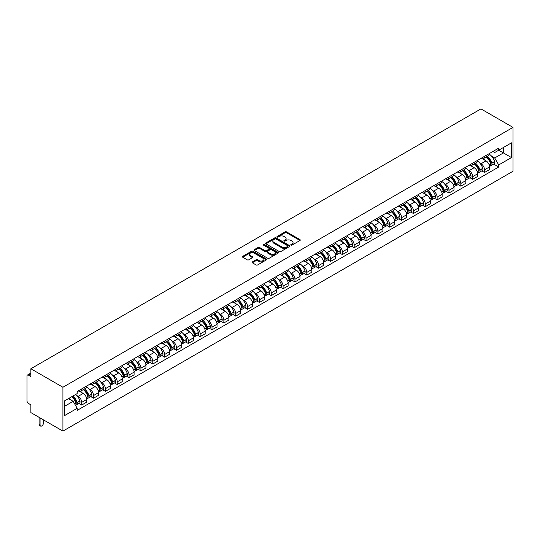 <?xml version="1.0" encoding="UTF-8"?>
<svg xmlns="http://www.w3.org/2000/svg" width="540" height="540" viewBox="0 0 540 540"><rect width="100%" height="100%" fill="white"/><g stroke="black" fill="none" stroke-linecap="round" stroke-linejoin="round"><path stroke-width="0.81" d="M291.019 245.066A0.736 0.425 0 0 0 292.066 245.066L299.984 240.489A1.053 0.608 0 0 0 300.294 240.057A1.053 0.608 0 0 0 299.984 239.632L286.565 231.883A1.053 0.608 0 0 0 285.073 231.883L277.155 236.453A0.736 0.425 0 0 0 278.201 237.06L279.227 236.466A3.375 1.951 0 0 1 283.993 236.466L285.113 237.107A3.375 1.951 0 0 1 286.099 238.491A3.375 1.951 0 0 1 285.113 239.868L284.087 240.455A0.736 0.425 0 0 0 285.134 241.063L286.16 240.469A3.375 1.951 0 0 1 290.925 240.469L292.046 241.11A3.375 1.951 0 0 1 293.038 242.494A3.375 1.951 0 0 1 292.046 243.871L291.019 244.458A0.736 0.425 0 0 0 291.019 245.066L291.019 244.458M252.349 261.92A1.053 0.608 0 0 0 252.038 262.352A1.053 0.608 0 0 0 252.349 262.784L256.115 264.958A1.053 0.608 0 0 0 257.607 264.958L266.402 259.882A1.053 0.608 0 0 0 266.713 259.45A1.053 0.608 0 0 0 266.402 259.018L252.983 251.269A1.053 0.608 0 0 0 251.492 251.269L242.696 256.351A1.053 0.608 0 0 0 242.386 256.784A1.053 0.608 0 0 0 242.696 257.209L247.239 259.834A1.053 0.608 0 0 0 248.731 259.834L252.497 257.661A1.053 0.608 0 0 0 252.808 257.229A1.053 0.608 0 0 0 252.497 256.804L250.243 255.501A2.821 1.627 0 0 1 249.419 254.347A2.821 1.627 0 0 1 251.161 252.841A2.821 1.627 0 0 1 254.232 253.199L263.068 258.296A2.821 1.627 0 0 1 263.891 259.45A2.821 1.627 0 0 1 262.15 260.955A2.821 1.627 0 0 1 259.079 260.597L257.607 259.747A1.053 0.608 0 0 0 256.115 259.747L252.349 261.92L252.349 262.784L256.115 260.624L256.115 259.747M62.924 387.254L30.875 368.746L480.951 108.898L513 127.4L62.924 387.254L62.924 431.102L513 171.254L513 127.4M279.301 251.573A1.053 0.608 0 0 0 280.787 251.573L289.589 246.497A1.053 0.608 0 0 0 289.892 246.065A1.053 0.608 0 0 0 289.589 245.632L276.17 237.884A1.053 0.608 0 0 0 274.678 237.884L265.882 242.966A1.053 0.608 0 0 0 265.572 243.392A1.053 0.608 0 0 0 265.882 243.824L279.301 251.573M263.601 245.221A0.736 0.425 0 0 1 264.35 245.329L264.35 244.451L277.992 252.329A1.053 0.608 0 0 1 278.303 252.754A1.053 0.608 0 0 1 277.992 253.186L269.197 258.262A1.053 0.608 0 0 1 267.705 258.262L254.286 250.519L254.286 249.656A1.053 0.608 0 0 0 253.976 250.088A1.053 0.608 0 0 0 254.286 250.519M254.286 249.656L258.053 247.482A1.053 0.608 0 0 1 259.544 247.482L264.985 250.628A1.053 0.608 0 0 0 266.476 250.628L268.974 249.183A1.053 0.608 0 0 0 269.285 248.751A1.053 0.608 0 0 0 268.974 248.326L263.311 245.052A0.736 0.425 0 0 1 264.35 244.451M30.875 368.746L30.875 376.508L28.519 375.151A2.147 1.242 -120 0 0 27.445 375.044A2.147 1.242 -120 0 0 27 376.029L27 400.849A2.147 1.242 -120 0 0 28.519 403.475L30.875 404.838L30.875 412.601L62.924 431.102M484.522 156.344A4.941 2.855 60 0 1 483.496 158.564L488.511 155.669A4.941 2.855 -120 0 0 489.53 153.448M479.763 163.026L481.025 163.755A4.941 2.855 60 0 1 484.522 169.803L489.53 166.914A4.941 2.855 -120 0 0 486.041 160.859L482.45 158.787M489.53 166.914L489.53 169.587L484.522 172.483L481.802 170.91M483.496 158.564A4.941 2.855 60 0 1 481.066 158.342M484.522 169.803L484.522 172.483M472.669 163.181A4.941 2.855 60 0 1 471.65 165.402L476.658 162.506A4.941 2.855 -120 0 0 477.684 160.292M469.955 177.748L472.669 179.321L477.684 176.425L477.684 173.752A4.941 2.855 -120 0 0 474.188 167.704L470.603 165.632M471.65 165.402A4.941 2.855 60 0 1 469.213 165.179M467.91 169.864L469.179 170.593A4.941 2.855 60 0 1 472.669 176.648L472.669 179.321M460.823 170.026A4.941 2.855 60 0 1 459.796 172.24L464.812 169.351A4.941 2.855 -120 0 0 465.838 167.13M458.102 184.592L460.823 186.158L465.838 183.269L465.838 180.59A4.941 2.855 -120 0 0 462.341 174.542L458.757 172.469M459.796 172.24A4.941 2.855 60 0 1 457.367 172.017M456.064 176.708L457.326 177.437A4.941 2.855 60 0 1 460.823 183.485L460.823 186.158M448.976 176.863A4.941 2.855 60 0 1 447.95 179.084L452.966 176.189A4.941 2.855 -120 0 0 453.985 173.968M446.256 191.43L448.976 193.003L453.985 190.107L453.985 187.434A4.941 2.855 -120 0 0 450.495 181.379L446.904 179.307M447.95 179.084A4.941 2.855 60 0 1 445.52 178.862M444.218 183.546L445.48 184.275A4.941 2.855 60 0 1 448.976 190.33L448.976 193.003M437.123 183.708A4.941 2.855 60 0 1 436.104 185.922L441.119 183.026A4.941 2.855 -120 0 0 442.139 180.812M434.41 198.275L437.123 199.841L442.139 196.945L442.139 194.272A4.941 2.855 -120 0 0 438.649 188.224L435.058 186.151M436.104 185.922A4.941 2.855 60 0 1 433.674 185.699M432.371 190.384L433.634 191.113A4.941 2.855 60 0 1 437.123 197.168L437.123 199.841M425.277 190.546A4.941 2.855 60 0 1 424.258 192.767L429.266 189.871A4.941 2.855 -120 0 0 430.292 187.65M422.564 205.112L425.277 206.685L430.292 203.789L430.292 201.116A4.941 2.855 -120 0 0 426.796 195.062L423.212 192.989M424.258 192.767A4.941 2.855 60 0 1 421.821 192.544M420.518 197.228L421.787 197.957A4.941 2.855 60 0 1 425.277 204.005L425.277 206.685M413.431 197.384A4.941 2.855 60 0 1 412.405 199.604L417.42 196.709A4.941 2.855 -120 0 0 418.446 194.495M410.711 211.95L413.431 213.523L418.446 210.627L418.446 207.954A4.941 2.855 -120 0 0 414.95 201.899L411.358 199.834M412.405 199.604A4.941 2.855 60 0 1 409.975 199.382M408.672 204.066L409.934 204.795A4.941 2.855 60 0 1 413.431 210.85L413.431 213.523M401.585 204.228A4.941 2.855 60 0 1 400.558 206.442L405.574 203.553A4.941 2.855 -120 0 0 406.593 201.332M398.864 218.794L401.585 220.361L406.593 217.472L406.593 214.792A4.941 2.855 -120 0 0 403.103 208.744L399.512 206.672M400.558 206.442A4.941 2.855 60 0 1 398.129 206.219M396.826 210.911L398.088 211.64A4.941 2.855 60 0 1 401.585 217.688L401.585 220.361M389.732 211.066A4.941 2.855 60 0 1 388.712 213.287L393.721 210.391A4.941 2.855 -120 0 0 394.747 208.17M387.018 225.632L389.732 227.205L394.747 224.309L394.747 221.636A4.941 2.855 -120 0 0 391.25 215.582L387.666 213.509M388.712 213.287A4.941 2.855 60 0 1 386.276 213.064M384.98 217.748L386.242 218.477A4.941 2.855 60 0 1 389.732 224.532L389.732 227.205M377.885 217.91A4.941 2.855 60 0 1 376.866 220.124L381.875 217.228A4.941 2.855 -120 0 0 382.901 215.015M375.165 232.477L377.885 234.043L382.901 231.147L382.901 228.474A4.941 2.855 -120 0 0 379.404 222.426L375.82 220.354M376.866 220.124A4.941 2.855 60 0 1 374.429 219.901M373.127 224.586L374.396 225.315A4.941 2.855 60 0 1 377.885 231.37L377.885 234.043M366.039 224.748A4.941 2.855 60 0 1 365.013 226.969L370.028 224.073A4.941 2.855 -120 0 0 371.048 221.852M363.319 239.315L366.039 240.887L371.048 237.992L371.048 235.319A4.941 2.855 -120 0 0 367.558 229.264L363.967 227.191M365.013 226.969A4.941 2.855 60 0 1 362.583 226.746M361.28 231.431L362.543 232.16A4.941 2.855 60 0 1 366.039 238.208L366.039 240.887M354.193 231.586A4.941 2.855 60 0 1 353.167 233.806L358.182 230.911A4.941 2.855 -120 0 0 359.201 228.697M351.473 246.152L354.193 247.725L359.201 244.829L359.201 242.156A4.941 2.855 -120 0 0 355.712 236.101L352.12 234.036M353.167 233.806A4.941 2.855 60 0 1 350.737 233.584M349.434 238.268L350.696 238.997A4.941 2.855 60 0 1 354.193 245.052L354.193 247.725M342.34 238.43A4.941 2.855 60 0 1 341.321 240.644L346.329 237.755A4.941 2.855 -120 0 0 347.355 235.535M339.626 252.997L342.34 254.563L347.355 251.674L347.355 248.994A4.941 2.855 -120 0 0 343.859 242.946L340.274 240.874M341.321 240.644A4.941 2.855 60 0 1 338.884 240.422M337.581 245.113L338.85 245.842A4.941 2.855 60 0 1 342.34 251.89L342.34 254.563M330.494 245.268A4.941 2.855 60 0 1 329.468 247.489L334.483 244.593A4.941 2.855 -120 0 0 335.509 242.372M327.773 259.834L330.494 261.407L335.509 258.512L335.509 255.839A4.941 2.855 -120 0 0 332.012 249.784L328.428 247.712M329.468 247.489A4.941 2.855 60 0 1 327.038 247.266M325.735 251.951L326.997 252.679A4.941 2.855 60 0 1 330.494 258.734L330.494 261.407M318.647 252.113A4.941 2.855 60 0 1 317.621 254.327L322.637 251.431A4.941 2.855 -120 0 0 323.656 249.217M315.927 266.679L318.647 268.245L323.656 265.349L323.656 262.676A4.941 2.855 -120 0 0 320.166 256.628L316.575 254.556M317.621 254.327A4.941 2.855 60 0 1 315.191 254.104M313.889 258.788L315.151 259.517A4.941 2.855 60 0 1 318.647 265.572L318.647 268.245M306.794 258.95A4.941 2.855 60 0 1 305.775 261.171L310.784 258.275A4.941 2.855 -120 0 0 311.81 256.055M304.081 273.517L306.794 275.09L311.81 272.194L311.81 269.521A4.941 2.855 -120 0 0 308.32 263.466L304.729 261.394M305.775 261.171A4.941 2.855 60 0 1 303.345 260.948M302.042 265.633L303.305 266.362A4.941 2.855 60 0 1 306.794 272.41L306.794 275.09M294.948 265.788A4.941 2.855 60 0 1 293.929 268.009L298.937 265.113A4.941 2.855 -120 0 0 299.963 262.899M292.228 280.354L294.948 281.927L299.963 279.031L299.963 276.359A4.941 2.855 -120 0 0 296.467 270.304L292.882 268.238M293.929 268.009A4.941 2.855 60 0 1 291.492 267.786M290.189 272.471L291.458 273.2A4.941 2.855 60 0 1 294.948 279.254L294.948 281.927M283.102 272.632A4.941 2.855 60 0 1 282.076 274.847L287.091 271.957A4.941 2.855 -120 0 0 288.117 269.737M280.382 287.199L283.102 288.765L288.117 285.876L288.117 283.196A4.941 2.855 -120 0 0 284.621 277.148L281.029 275.076M282.076 274.847A4.941 2.855 60 0 1 279.646 274.624M278.343 279.315L279.605 280.044A4.941 2.855 60 0 1 283.102 286.092L283.102 288.765M271.256 279.47A4.941 2.855 60 0 1 270.229 281.691L275.245 278.795A4.941 2.855 -120 0 0 276.264 276.575M268.535 294.037L271.256 295.61L276.264 292.714L276.264 290.041A4.941 2.855 -120 0 0 272.774 283.986L269.183 281.914M270.229 281.691A4.941 2.855 60 0 1 267.8 281.468M266.497 286.153L267.759 286.882A4.941 2.855 60 0 1 271.256 292.93L271.256 295.61M259.403 286.315A4.941 2.855 60 0 1 258.383 288.529L263.392 285.633A4.941 2.855 -120 0 0 264.418 283.419M256.689 300.881L259.403 302.447L264.418 299.551L264.418 296.879A4.941 2.855 -120 0 0 260.921 290.831L257.337 288.758M258.383 288.529A4.941 2.855 60 0 1 255.947 288.306M254.651 292.99L255.913 293.719A4.941 2.855 60 0 1 259.403 299.774L259.403 302.447M247.556 293.153A4.941 2.855 60 0 1 246.537 295.373L251.546 292.478A4.941 2.855 -120 0 0 252.572 290.257M244.836 307.719L247.556 309.292L252.572 306.396L252.572 303.723A4.941 2.855 -120 0 0 249.075 297.668L245.491 295.596M246.537 295.373A4.941 2.855 60 0 1 244.1 295.151M242.798 299.835L244.067 300.564A4.941 2.855 60 0 1 247.556 306.612L247.556 309.292M235.71 299.99A4.941 2.855 60 0 1 234.684 302.211L239.699 299.315A4.941 2.855 -120 0 0 240.719 297.101M232.99 314.557L235.71 316.13L240.719 313.234L240.719 310.561A4.941 2.855 -120 0 0 237.229 304.506L233.638 302.441M234.684 302.211A4.941 2.855 60 0 1 232.254 301.988M230.951 306.673L232.214 307.402A4.941 2.855 60 0 1 235.71 313.457L235.71 316.13M223.864 306.835A4.941 2.855 60 0 1 222.838 309.049L227.853 306.16A4.941 2.855 -120 0 0 228.872 303.939M221.144 321.401L223.864 322.967L228.872 320.078L228.872 317.399A4.941 2.855 -120 0 0 225.382 311.351L221.792 309.278M222.838 309.049A4.941 2.855 60 0 1 220.408 308.826M219.105 313.517L220.367 314.246A4.941 2.855 60 0 1 223.864 320.294L223.864 322.967M212.011 313.673A4.941 2.855 60 0 1 210.992 315.893L216 312.998A4.941 2.855 -120 0 0 217.026 310.777M209.297 328.239L212.011 329.812L217.026 326.916L217.026 324.243A4.941 2.855 -120 0 0 213.529 318.188L209.945 316.116M210.992 315.893A4.941 2.855 60 0 1 208.555 315.671M207.252 320.355L208.521 321.084A4.941 2.855 60 0 1 212.011 327.132L212.011 329.812M200.165 320.517A4.941 2.855 60 0 1 199.138 322.731L204.154 319.835A4.941 2.855 -120 0 0 205.18 317.621M197.444 335.084L200.165 336.65L205.18 333.754L205.18 331.081A4.941 2.855 -120 0 0 201.683 325.033L198.099 322.961M199.138 322.731A4.941 2.855 60 0 1 196.709 322.508M195.406 327.193L196.668 327.922A4.941 2.855 60 0 1 200.165 333.976L200.165 336.65M188.318 327.355A4.941 2.855 60 0 1 187.292 329.576L192.308 326.68A4.941 2.855 -120 0 0 193.327 324.459M185.598 341.921L188.318 343.494L193.327 340.598L193.327 337.925A4.941 2.855 -120 0 0 189.837 331.871L186.246 329.798M187.292 329.576A4.941 2.855 60 0 1 184.862 329.346M183.56 334.037L184.822 334.766A4.941 2.855 60 0 1 188.318 340.814L188.318 343.494M176.465 334.193A4.941 2.855 60 0 1 175.446 336.413L180.454 333.518A4.941 2.855 -120 0 0 181.481 331.304M173.752 348.759L176.465 350.332L181.481 347.436L181.481 344.763A4.941 2.855 -120 0 0 177.984 338.708L174.4 336.643M175.446 336.413A4.941 2.855 60 0 1 173.016 336.191M171.713 340.875L172.976 341.604A4.941 2.855 60 0 1 176.465 347.659L176.465 350.332M164.619 341.037A4.941 2.855 60 0 1 163.6 343.251L168.608 340.362A4.941 2.855 -120 0 0 169.634 338.141M161.899 355.604L164.619 357.17L169.634 354.281L169.634 351.601A4.941 2.855 -120 0 0 166.138 345.553L162.554 343.481M163.6 343.251A4.941 2.855 60 0 1 161.163 343.028M159.86 347.72L161.129 348.449A4.941 2.855 60 0 1 164.619 354.496L164.619 357.17M152.773 347.875A4.941 2.855 60 0 1 151.747 350.096L156.762 347.2A4.941 2.855 -120 0 0 157.781 344.979M150.053 362.441L152.773 364.014L157.788 361.118L157.788 358.445A4.941 2.855 -120 0 0 154.292 352.39L150.701 350.318M151.747 350.096A4.941 2.855 60 0 1 149.317 349.873M148.014 354.557L149.276 355.286A4.941 2.855 60 0 1 152.773 361.334L152.773 364.014M140.927 354.719A4.941 2.855 60 0 1 139.9 356.933L144.916 354.038A4.941 2.855 -120 0 0 145.935 351.824M138.206 369.286L140.927 370.852L145.935 367.956L145.935 365.283A4.941 2.855 -120 0 0 142.445 359.235L138.854 357.163M139.9 356.933A4.941 2.855 60 0 1 137.471 356.711M136.168 361.395L137.43 362.124A4.941 2.855 60 0 1 140.927 368.179L140.927 370.852M129.073 361.557A4.941 2.855 60 0 1 128.054 363.778L133.063 360.882A4.941 2.855 -120 0 0 134.089 358.661M126.36 376.124L129.073 377.696L134.089 374.8L134.089 372.127A4.941 2.855 -120 0 0 130.592 366.073L127.008 364.001M128.054 363.778A4.941 2.855 60 0 1 125.618 363.548M124.322 368.24L125.584 368.969A4.941 2.855 60 0 1 129.073 375.017L129.073 377.696M117.227 368.395A4.941 2.855 60 0 1 116.201 370.615L121.217 367.72A4.941 2.855 -120 0 0 122.243 365.506M114.507 382.961L117.227 384.534L122.243 381.638L122.243 378.965A4.941 2.855 -120 0 0 118.746 372.911L115.162 370.845M116.201 370.615A4.941 2.855 60 0 1 113.771 370.393M112.469 375.077L113.738 375.806A4.941 2.855 60 0 1 117.227 381.861L117.227 384.534M105.381 375.239A4.941 2.855 60 0 1 104.355 377.453L109.37 374.564A4.941 2.855 -120 0 0 110.389 372.344M102.661 389.806L105.381 391.372L110.389 388.483L110.389 385.803A4.941 2.855 -120 0 0 106.9 379.755L103.309 377.683M104.355 377.453A4.941 2.855 60 0 1 101.925 377.231M100.622 381.915L101.885 382.651A4.941 2.855 60 0 1 105.381 388.699L105.381 391.372M93.535 382.077A4.941 2.855 60 0 1 92.509 384.298L97.524 381.402A4.941 2.855 -120 0 0 98.543 379.181M90.814 396.644L93.535 398.216L98.543 395.32L98.543 392.648A4.941 2.855 -120 0 0 95.053 386.593L91.463 384.521M92.509 384.298A4.941 2.855 60 0 1 90.079 384.075M88.776 388.76L90.038 389.488A4.941 2.855 60 0 1 93.535 395.537L93.535 398.216M81.682 388.921A4.941 2.855 60 0 1 80.663 391.136L85.671 388.24A4.941 2.855 -120 0 0 86.697 386.026M78.968 403.488L81.682 405.054L86.697 402.158L86.697 399.485A4.941 2.855 -120 0 0 83.201 393.437L79.616 391.365M80.663 391.136A4.941 2.855 60 0 1 78.226 390.913M76.923 395.597L78.192 396.326A4.941 2.855 60 0 1 81.682 402.381L81.682 405.054M492.912 151.497L494.694 152.53L511.481 142.837L503.429 147.488L503.429 152.921L494.694 157.964L491.609 156.181M64.442 406.37L73.177 401.328L77.2 408.301L64.442 415.665L64.442 400.93L77.2 393.565L77.2 391.507L498.724 148.142L498.724 150.208L511.481 157.572L498.724 164.936L494.694 157.964M511.481 142.837L511.481 157.572M77.2 408.301L77.2 410.36L498.724 167.002L498.724 164.936M73.177 401.328L68.465 398.608M493.648 164.072L498.724 167.002M291.317 245.167L292.046 244.748A3.375 1.951 0 0 0 293.038 243.365L293.038 242.494M286.099 238.491L286.099 239.362A3.375 1.951 0 0 1 285.113 240.746L284.384 241.164M299.984 239.632L299.984 240.489L286.565 232.76A1.053 0.608 0 0 0 285.073 232.76L277.452 237.161M289.589 245.632L289.589 246.497L276.17 238.761A1.053 0.608 0 0 0 274.678 238.761L265.896 243.83M287.726 246.362A0.736 0.425 0 0 0 287.726 245.761L275.947 238.964A0.736 0.425 0 0 0 274.901 238.964L273.821 239.585A3.375 1.951 0 0 0 272.828 240.962A3.375 1.951 0 0 0 273.821 242.339L281.873 246.989A3.375 1.951 0 0 0 286.639 246.989L287.726 246.362L287.726 247.239A0.736 0.425 0 0 0 287.942 246.942L287.942 246.065M272.828 240.962L272.828 241.839A3.375 1.951 0 0 0 273.821 243.216L273.821 242.339M287.726 247.239L286.639 247.867A3.375 1.951 0 0 1 281.873 247.867L273.821 243.216M254.3 250.526L258.053 248.36L258.053 247.482M269.285 248.751L269.285 249.629A1.053 0.608 0 0 1 268.974 250.06L266.476 251.505A1.053 0.608 0 0 1 264.985 251.505L259.544 248.36A1.053 0.608 0 0 0 258.053 248.36M264.35 245.329L277.978 253.193M270.635 253.888A2.821 1.627 0 0 0 273.706 254.239A2.821 1.627 0 0 0 275.447 252.734A2.821 1.627 0 0 0 274.624 251.586L271.505 249.784A1.053 0.608 0 0 0 270.02 249.784L267.523 251.228A1.053 0.608 0 0 0 267.212 251.66A1.053 0.608 0 0 0 267.523 252.085L270.635 253.888L270.635 254.765A2.821 1.627 0 0 0 273.706 255.116A2.821 1.627 0 0 0 275.447 253.611L275.447 252.734M267.212 251.66L267.212 252.538A1.053 0.608 0 0 0 267.523 252.963L267.523 252.085M270.635 254.765L267.523 252.963M263.891 259.45L263.891 260.327A2.821 1.627 0 0 1 262.15 261.832A2.821 1.627 0 0 1 259.079 261.475L257.607 260.624A1.053 0.608 0 0 0 256.115 260.624M249.419 254.347L249.419 255.224A2.821 1.627 0 0 0 250.243 256.379L250.243 255.501M252.484 257.668L250.243 256.379M266.402 259.018L266.402 259.882L252.983 252.146A1.053 0.608 0 0 0 251.492 252.146L242.71 257.216L242.696 256.351M486.385 156.897A6.764 3.908 60 0 1 486.419 156.911A6.764 3.908 60 0 1 490.867 162.986L490.907 163.127A1.316 0.763 60 0 1 490.705 164.16A1.316 0.763 60 0 1 490.671 164.174M486.088 157.066A8.161 4.712 60 0 1 490.577 163.802L490.61 163.937A2.713 1.566 60 0 1 490.185 166.07L489.51 166.462M490.651 165.47A2.713 1.566 -120 0 0 491.4 165.368A2.713 1.566 -120 0 0 491.832 163.242L491.792 163.1A8.161 4.712 -120 0 0 487.303 156.364M489.429 154.319A8.161 4.712 60 0 1 494.559 161.501L494.6 161.636A2.713 1.566 60 0 1 494.174 163.769L491.4 165.368M483.307 158.659A8.161 4.712 60 0 1 485.008 160.265M488.977 160.279L490.016 160.88M474.538 163.735A6.764 3.908 60 0 1 474.572 163.755A6.764 3.908 60 0 1 479.021 169.823L479.061 169.965A1.316 0.763 60 0 1 478.852 170.998A1.316 0.763 60 0 1 478.825 171.018M474.242 163.904A8.161 4.712 60 0 1 478.724 170.64L478.764 170.782A2.713 1.566 60 0 1 478.339 172.908L477.664 173.3M478.798 172.307A2.713 1.566 -120 0 0 479.554 172.206A2.713 1.566 -120 0 0 479.979 170.08L479.939 169.938A8.161 4.712 -120 0 0 475.457 163.202M477.583 161.156A8.161 4.712 60 0 1 482.713 168.338L482.753 168.48A2.713 1.566 60 0 1 482.321 170.606L479.554 172.206M471.454 165.497A8.161 4.712 60 0 1 473.162 167.103M477.131 167.117L478.17 167.717M462.686 170.572A6.764 3.908 60 0 1 462.719 170.593A6.764 3.908 60 0 1 467.174 176.668L467.215 176.81A1.316 0.763 60 0 1 467.006 177.842A1.316 0.763 60 0 1 466.979 177.856M462.389 170.748A8.161 4.712 60 0 1 466.877 177.478L466.918 177.62A2.713 1.566 60 0 1 466.486 179.753L465.818 180.137M466.952 179.152A2.713 1.566 -120 0 0 467.708 179.05A2.713 1.566 -120 0 0 468.133 176.918L468.092 176.782A8.161 4.712 -120 0 0 463.604 170.046M465.73 168.001A8.161 4.712 60 0 1 470.867 175.176L470.907 175.318A2.713 1.566 60 0 1 470.475 177.451L467.708 179.05M459.608 172.334A8.161 4.712 60 0 1 461.315 173.947M465.277 173.954L466.324 174.562M450.839 177.417A6.764 3.908 60 0 1 450.873 177.437A6.764 3.908 60 0 1 455.328 183.506L455.369 183.647A1.316 0.763 60 0 1 455.159 184.68A1.316 0.763 60 0 1 455.126 184.694M450.542 177.586A8.161 4.712 60 0 1 455.031 184.322L455.072 184.464A2.713 1.566 60 0 1 454.639 186.59L453.964 186.982M455.105 185.99A2.713 1.566 -120 0 0 455.855 185.888A2.713 1.566 -120 0 0 456.287 183.762L456.246 183.62A8.161 4.712 -120 0 0 451.757 176.884M453.884 174.839A8.161 4.712 60 0 1 459.014 182.021L459.054 182.162A2.713 1.566 60 0 1 458.629 184.288L455.855 185.888M447.761 179.179A8.161 4.712 60 0 1 449.462 180.785M453.431 180.799L454.471 181.4M438.993 184.255A6.764 3.908 60 0 1 439.027 184.275A6.764 3.908 60 0 1 443.475 190.35L443.515 190.485A1.316 0.763 60 0 1 443.313 191.518A1.316 0.763 60 0 1 443.279 191.538M438.696 184.424A8.161 4.712 60 0 1 443.178 191.16L443.219 191.302A2.713 1.566 60 0 1 442.793 193.435L442.118 193.82M443.259 192.834A2.713 1.566 -120 0 0 444.008 192.733A2.713 1.566 -120 0 0 444.433 190.6L444.4 190.458A8.161 4.712 -120 0 0 439.911 183.728M442.037 181.676A8.161 4.712 60 0 1 447.167 188.858L447.208 189A2.713 1.566 60 0 1 446.783 191.126L444.008 192.733M435.908 186.017A8.161 4.712 60 0 1 437.616 187.63M441.585 187.637L442.625 188.237M427.14 191.099A6.764 3.908 60 0 1 427.181 191.113A6.764 3.908 60 0 1 431.629 197.188L431.669 197.329A1.316 0.763 60 0 1 431.46 198.362A1.316 0.763 60 0 1 431.433 198.376M426.85 191.268A8.161 4.712 60 0 1 431.332 198.005L431.372 198.14A2.713 1.566 60 0 1 430.947 200.273L430.272 200.664M431.406 199.672A2.713 1.566 -120 0 0 432.162 199.571A2.713 1.566 -120 0 0 432.587 197.444L432.547 197.303A8.161 4.712 -120 0 0 428.065 190.566M430.191 188.521A8.161 4.712 60 0 1 435.321 195.703L435.362 195.838A2.713 1.566 60 0 1 434.93 197.971L432.162 199.571M424.062 192.861A8.161 4.712 60 0 1 425.77 194.468M429.739 194.481L430.778 195.082M415.294 197.937A6.764 3.908 60 0 1 415.327 197.957A6.764 3.908 60 0 1 419.783 204.025L419.823 204.167A1.316 0.763 60 0 1 419.614 205.2A1.316 0.763 60 0 1 419.587 205.22M414.997 198.106A8.161 4.712 60 0 1 419.486 204.842L419.526 204.984A2.713 1.566 60 0 1 419.094 207.11L418.419 207.502M419.56 206.51A2.713 1.566 -120 0 0 420.309 206.408A2.713 1.566 -120 0 0 420.741 204.282L420.701 204.14A8.161 4.712 -120 0 0 416.212 197.404M418.338 195.359A8.161 4.712 60 0 1 423.475 202.541L423.515 202.682A2.713 1.566 60 0 1 423.083 204.809L420.309 206.408M412.216 199.699A8.161 4.712 60 0 1 413.917 201.305M417.886 201.319L418.932 201.919M403.448 204.775A6.764 3.908 60 0 1 403.481 204.795A6.764 3.908 60 0 1 407.936 210.87L407.97 211.012A1.316 0.763 60 0 1 407.768 212.044A1.316 0.763 60 0 1 407.734 212.058M403.151 204.95A8.161 4.712 60 0 1 407.639 211.68L407.68 211.822A2.713 1.566 60 0 1 407.248 213.955L406.573 214.34M407.714 213.354A2.713 1.566 -120 0 0 408.463 213.253A2.713 1.566 -120 0 0 408.895 211.12L408.854 210.985A8.161 4.712 -120 0 0 404.365 204.248M406.492 202.203A8.161 4.712 60 0 1 411.622 209.378L411.662 209.52A2.713 1.566 60 0 1 411.237 211.653L408.463 213.253M400.37 206.537A8.161 4.712 60 0 1 402.07 208.15M406.039 208.157L407.079 208.764M391.601 211.619A6.764 3.908 60 0 1 391.635 211.64A6.764 3.908 60 0 1 396.083 217.708L396.124 217.85A1.316 0.763 60 0 1 395.914 218.882A1.316 0.763 60 0 1 395.888 218.896M391.304 211.788A8.161 4.712 60 0 1 395.786 218.525L395.827 218.666A2.713 1.566 60 0 1 395.401 220.793L394.726 221.184M395.867 220.192A2.713 1.566 -120 0 0 396.617 220.091A2.713 1.566 -120 0 0 397.042 217.964L397.001 217.823A8.161 4.712 -120 0 0 392.519 211.086M394.646 209.041A8.161 4.712 60 0 1 399.776 216.223L399.816 216.365A2.713 1.566 60 0 1 399.391 218.491L396.617 220.091M388.517 213.381A8.161 4.712 60 0 1 390.224 214.988M394.193 215.001L395.233 215.602M379.748 218.457A6.764 3.908 60 0 1 379.782 218.477A6.764 3.908 60 0 1 384.237 224.552L384.277 224.687A1.316 0.763 60 0 1 384.068 225.72A1.316 0.763 60 0 1 384.041 225.74M379.458 218.626A8.161 4.712 60 0 1 383.94 225.362L383.981 225.504A2.713 1.566 60 0 1 383.555 227.637L382.88 228.022M384.014 227.036A2.713 1.566 -120 0 0 384.77 226.935A2.713 1.566 -120 0 0 385.195 224.802L385.155 224.66A8.161 4.712 -120 0 0 380.673 217.931M382.799 215.879A8.161 4.712 60 0 1 387.929 223.06L387.97 223.202A2.713 1.566 60 0 1 387.538 225.329L384.77 226.935M376.67 220.219A8.161 4.712 60 0 1 378.378 221.832M382.347 221.839L383.387 222.44M367.902 225.302A6.764 3.908 60 0 1 367.936 225.315A6.764 3.908 60 0 1 372.391 231.39L372.431 231.532A1.316 0.763 60 0 1 372.222 232.565A1.316 0.763 60 0 1 372.188 232.578M367.605 225.47A8.161 4.712 60 0 1 372.094 232.207L372.134 232.342A2.713 1.566 60 0 1 371.702 234.475L371.027 234.866M372.168 233.874A2.713 1.566 -120 0 0 372.917 233.773A2.713 1.566 -120 0 0 373.349 231.647L373.309 231.505A8.161 4.712 -120 0 0 368.82 224.768M370.946 222.723A8.161 4.712 60 0 1 376.083 229.905L376.117 230.04A2.713 1.566 60 0 1 375.692 232.173L372.917 233.773M364.824 227.063A8.161 4.712 60 0 1 366.525 228.67M370.494 228.683L371.534 229.284M356.056 232.139A6.764 3.908 60 0 1 356.089 232.16A6.764 3.908 60 0 1 360.538 238.228L360.578 238.37A1.316 0.763 60 0 1 360.376 239.402A1.316 0.763 60 0 1 360.342 239.423M355.759 232.308A8.161 4.712 60 0 1 360.248 239.044L360.281 239.186A2.713 1.566 60 0 1 359.856 241.313L359.181 241.704M360.322 240.712A2.713 1.566 -120 0 0 361.071 240.611A2.713 1.566 -120 0 0 361.503 238.484L361.463 238.343A8.161 4.712 -120 0 0 356.974 231.606M359.1 229.561A8.161 4.712 60 0 1 364.23 236.743L364.271 236.885A2.713 1.566 60 0 1 363.845 239.011L361.071 240.611M352.971 233.901A8.161 4.712 60 0 1 354.679 235.507M358.648 235.521L359.687 236.122M344.21 238.977A6.764 3.908 60 0 1 344.243 238.997A6.764 3.908 60 0 1 348.692 245.072L348.732 245.214A1.316 0.763 60 0 1 348.523 246.247A1.316 0.763 60 0 1 348.496 246.26M343.913 239.153A8.161 4.712 60 0 1 348.394 245.882L348.435 246.024A2.713 1.566 60 0 1 348.01 248.157L347.335 248.542M348.469 247.556A2.713 1.566 -120 0 0 349.225 247.455A2.713 1.566 -120 0 0 349.65 245.322L349.61 245.187A8.161 4.712 -120 0 0 345.128 238.451M347.254 236.405A8.161 4.712 60 0 1 352.384 243.581L352.424 243.722A2.713 1.566 60 0 1 351.992 245.855L349.225 247.455M341.125 240.739A8.161 4.712 60 0 1 342.832 242.352M346.802 242.359L347.841 242.96M332.357 245.822A6.764 3.908 60 0 1 332.39 245.842A6.764 3.908 60 0 1 336.845 251.91L336.886 252.052A1.316 0.763 60 0 1 336.676 253.085A1.316 0.763 60 0 1 336.65 253.098M332.06 245.99A8.161 4.712 60 0 1 336.548 252.727L336.589 252.869A2.713 1.566 60 0 1 336.157 254.995L335.488 255.386M336.623 254.394A2.713 1.566 -120 0 0 337.372 254.293A2.713 1.566 -120 0 0 337.804 252.167L337.763 252.025A8.161 4.712 -120 0 0 333.275 245.288M335.401 243.243A8.161 4.712 60 0 1 340.538 250.425L340.578 250.567A2.713 1.566 60 0 1 340.146 252.693L337.372 254.293M329.279 247.583A8.161 4.712 60 0 1 330.98 249.19M334.949 249.203L335.995 249.804M320.51 252.659A6.764 3.908 60 0 1 320.544 252.679A6.764 3.908 60 0 1 324.999 258.755L325.04 258.89A1.316 0.763 60 0 1 324.83 259.922A1.316 0.763 60 0 1 324.797 259.943M320.213 252.828A8.161 4.712 60 0 1 324.702 259.565L324.743 259.706A2.713 1.566 60 0 1 324.31 261.839L323.635 262.224M324.776 261.238A2.713 1.566 -120 0 0 325.526 261.137A2.713 1.566 -120 0 0 325.957 259.004L325.917 258.863A8.161 4.712 -120 0 0 321.428 252.133M323.555 250.081A8.161 4.712 60 0 1 328.685 257.263L328.725 257.404A2.713 1.566 60 0 1 328.3 259.531L325.526 261.137M317.432 254.421A8.161 4.712 60 0 1 319.133 256.034M323.102 256.041L324.142 256.642M308.664 259.504A6.764 3.908 60 0 1 308.698 259.517A6.764 3.908 60 0 1 313.146 265.592L313.187 265.734A1.316 0.763 60 0 1 312.984 266.767A1.316 0.763 60 0 1 312.95 266.78M308.367 259.673A8.161 4.712 60 0 1 312.849 266.409L312.89 266.544A2.713 1.566 60 0 1 312.464 268.677L311.789 269.069M312.93 268.076A2.713 1.566 -120 0 0 313.679 267.975A2.713 1.566 -120 0 0 314.105 265.849L314.064 265.707A8.161 4.712 -120 0 0 309.582 258.971M311.708 256.925A8.161 4.712 60 0 1 316.838 264.107L316.879 264.242A2.713 1.566 60 0 1 316.454 266.375L313.679 267.975M305.579 261.266A8.161 4.712 60 0 1 307.287 262.872M311.256 262.885L312.296 263.486M296.811 266.341A6.764 3.908 60 0 1 296.845 266.362A6.764 3.908 60 0 1 301.3 272.43L301.34 272.572A1.316 0.763 60 0 1 301.131 273.604A1.316 0.763 60 0 1 301.104 273.625M296.521 266.51A8.161 4.712 60 0 1 301.003 273.247L301.043 273.389A2.713 1.566 60 0 1 300.618 275.515L299.943 275.906M301.077 274.914A2.713 1.566 -120 0 0 301.833 274.813A2.713 1.566 -120 0 0 302.258 272.687L302.218 272.545A8.161 4.712 -120 0 0 297.736 265.808M299.862 263.763A8.161 4.712 60 0 1 304.992 270.945L305.033 271.087A2.713 1.566 60 0 1 304.601 273.213L301.833 274.813M293.733 268.103A8.161 4.712 60 0 1 295.441 269.71M299.41 269.723L300.449 270.324M284.965 273.179A6.764 3.908 60 0 1 284.999 273.2A6.764 3.908 60 0 1 289.454 279.275L289.494 279.416A1.316 0.763 60 0 1 289.285 280.449A1.316 0.763 60 0 1 289.258 280.463M284.668 273.355A8.161 4.712 60 0 1 289.156 280.084L289.197 280.226A2.713 1.566 60 0 1 288.765 282.359L288.09 282.744M289.231 281.759A2.713 1.566 -120 0 0 289.98 281.657A2.713 1.566 -120 0 0 290.412 279.524L290.372 279.389A8.161 4.712 -120 0 0 285.883 272.653M288.009 270.608A8.161 4.712 60 0 1 293.146 277.783L293.186 277.925A2.713 1.566 60 0 1 292.754 280.058L289.98 281.657M281.887 274.941A8.161 4.712 60 0 1 283.588 276.554M287.557 276.561L288.603 277.162M273.119 280.024A6.764 3.908 60 0 1 273.152 280.044A6.764 3.908 60 0 1 277.607 286.112L277.641 286.254A1.316 0.763 60 0 1 277.439 287.287A1.316 0.763 60 0 1 277.405 287.3M272.822 280.193A8.161 4.712 60 0 1 277.31 286.929L277.351 287.071A2.713 1.566 60 0 1 276.919 289.197L276.244 289.589M277.385 288.596A2.713 1.566 -120 0 0 278.134 288.495A2.713 1.566 -120 0 0 278.566 286.369L278.525 286.227A8.161 4.712 -120 0 0 274.037 279.49M276.163 277.445A8.161 4.712 60 0 1 281.293 284.627L281.333 284.769A2.713 1.566 60 0 1 280.908 286.895L278.134 288.495M270.041 281.786A8.161 4.712 60 0 1 271.742 283.392M275.711 283.406L276.75 284.006M261.272 286.862A6.764 3.908 60 0 1 261.306 286.882A6.764 3.908 60 0 1 265.754 292.957L265.795 293.092A1.316 0.763 60 0 1 265.586 294.125A1.316 0.763 60 0 1 265.559 294.145M260.975 287.03A8.161 4.712 60 0 1 265.457 293.767L265.498 293.909A2.713 1.566 60 0 1 265.072 296.041L264.398 296.426M265.538 295.441A2.713 1.566 -120 0 0 266.288 295.34A2.713 1.566 -120 0 0 266.713 293.207L266.672 293.065A8.161 4.712 -120 0 0 262.19 286.335M264.317 284.283A8.161 4.712 60 0 1 269.447 291.465L269.487 291.607A2.713 1.566 60 0 1 269.062 293.733L266.288 295.34M258.188 288.623A8.161 4.712 60 0 1 259.895 290.237M263.864 290.243L264.904 290.844M249.419 293.706A6.764 3.908 60 0 1 249.453 293.719A6.764 3.908 60 0 1 253.908 299.795L253.949 299.936A1.316 0.763 60 0 1 253.739 300.969A1.316 0.763 60 0 1 253.712 300.983M249.122 293.875A8.161 4.712 60 0 1 253.611 300.611L253.651 300.746A2.713 1.566 60 0 1 253.226 302.879L252.551 303.271M253.685 302.279A2.713 1.566 -120 0 0 254.441 302.177A2.713 1.566 -120 0 0 254.867 300.051L254.826 299.909A8.161 4.712 -120 0 0 250.344 293.173M252.47 291.128A8.161 4.712 60 0 1 257.6 298.31L257.641 298.445A2.713 1.566 60 0 1 257.209 300.578L254.441 302.177M246.341 295.468A8.161 4.712 60 0 1 248.049 297.074M252.018 297.088L253.058 297.689M237.573 300.544A6.764 3.908 60 0 1 237.607 300.564A6.764 3.908 60 0 1 242.062 306.632L242.102 306.774A1.316 0.763 60 0 1 241.893 307.807A1.316 0.763 60 0 1 241.859 307.827M237.276 300.713A8.161 4.712 60 0 1 241.765 307.449L241.805 307.591A2.713 1.566 60 0 1 241.373 309.717L240.698 310.109M241.839 309.116A2.713 1.566 -120 0 0 242.588 309.015A2.713 1.566 -120 0 0 243.02 306.889L242.98 306.747A8.161 4.712 -120 0 0 238.491 300.01M240.617 297.965A8.161 4.712 60 0 1 245.754 305.147L245.788 305.289A2.713 1.566 60 0 1 245.363 307.415L242.588 309.015M234.495 302.306A8.161 4.712 60 0 1 236.196 303.912M240.165 303.925L241.204 304.526M225.727 307.382A6.764 3.908 60 0 1 225.761 307.402A6.764 3.908 60 0 1 230.209 313.477L230.249 313.619A1.316 0.763 60 0 1 230.047 314.651A1.316 0.763 60 0 1 230.013 314.665M225.43 307.557A8.161 4.712 60 0 1 229.919 314.287L229.952 314.429A2.713 1.566 60 0 1 229.527 316.562L228.852 316.946M229.993 315.961A2.713 1.566 -120 0 0 230.742 315.86A2.713 1.566 -120 0 0 231.167 313.726L231.134 313.591A8.161 4.712 -120 0 0 226.645 306.855M228.771 304.81A8.161 4.712 60 0 1 233.901 311.985L233.941 312.127A2.713 1.566 60 0 1 233.516 314.26L230.742 315.86M222.642 309.143A8.161 4.712 60 0 1 224.35 310.757M228.319 310.763L229.358 311.364M213.881 314.226A6.764 3.908 60 0 1 213.914 314.246A6.764 3.908 60 0 1 218.363 320.315L218.403 320.456A1.316 0.763 60 0 1 218.194 321.489A1.316 0.763 60 0 1 218.167 321.503M213.584 314.395A8.161 4.712 60 0 1 218.066 321.131L218.106 321.273A2.713 1.566 60 0 1 217.681 323.399L217.006 323.791M218.14 322.799A2.713 1.566 -120 0 0 218.896 322.697A2.713 1.566 -120 0 0 219.321 320.571L219.281 320.429A8.161 4.712 -120 0 0 214.799 313.693M216.925 311.648A8.161 4.712 60 0 1 222.055 318.829L222.095 318.971A2.713 1.566 60 0 1 221.663 321.098L218.896 322.697M210.796 315.988A8.161 4.712 60 0 1 212.504 317.594M216.472 317.608L217.512 318.209M202.028 321.064A6.764 3.908 60 0 1 202.061 321.084A6.764 3.908 60 0 1 206.516 327.159L206.557 327.294A1.316 0.763 60 0 1 206.347 328.327A1.316 0.763 60 0 1 206.321 328.347M201.731 321.233A8.161 4.712 60 0 1 206.219 327.969L206.26 328.111A2.713 1.566 60 0 1 205.828 330.244L205.16 330.629M206.294 329.643A2.713 1.566 -120 0 0 207.043 329.542A2.713 1.566 -120 0 0 207.475 327.409L207.434 327.267A8.161 4.712 -120 0 0 202.946 320.531M205.072 318.485A8.161 4.712 60 0 1 210.209 325.667L210.249 325.809A2.713 1.566 60 0 1 209.817 327.935L207.043 329.542M198.95 322.826A8.161 4.712 60 0 1 200.65 324.439M204.62 324.446L205.666 325.046M190.181 327.908A6.764 3.908 60 0 1 190.215 327.922A6.764 3.908 60 0 1 194.67 333.997L194.71 334.139A1.316 0.763 60 0 1 194.501 335.171A1.316 0.763 60 0 1 194.468 335.185M189.884 328.077A8.161 4.712 60 0 1 194.373 334.814L194.413 334.949A2.713 1.566 60 0 1 193.982 337.082L193.306 337.473M194.447 336.481A2.713 1.566 -120 0 0 195.197 336.38A2.713 1.566 -120 0 0 195.629 334.247L195.588 334.112A8.161 4.712 -120 0 0 191.099 327.375M193.226 325.33A8.161 4.712 60 0 1 198.356 332.512L198.396 332.647A2.713 1.566 60 0 1 197.971 334.78L195.197 336.38M187.103 329.67A8.161 4.712 60 0 1 188.804 331.276M192.773 331.29L193.813 331.891M178.335 334.746A6.764 3.908 60 0 1 178.369 334.766A6.764 3.908 60 0 1 182.817 340.835L182.857 340.976A1.316 0.763 60 0 1 182.648 342.009A1.316 0.763 60 0 1 182.621 342.029M178.038 334.915A8.161 4.712 60 0 1 182.52 341.651L182.56 341.793A2.713 1.566 60 0 1 182.135 343.919L181.46 344.311M182.601 343.319A2.713 1.566 -120 0 0 183.35 343.217A2.713 1.566 -120 0 0 183.775 341.091L183.735 340.949A8.161 4.712 -120 0 0 179.253 334.213M181.379 332.168A8.161 4.712 60 0 1 186.509 339.35L186.55 339.491A2.713 1.566 60 0 1 186.125 341.618L183.35 343.217M175.25 336.508A8.161 4.712 60 0 1 176.958 338.114M180.927 338.128L181.966 338.728M166.482 341.584A6.764 3.908 60 0 1 166.516 341.604A6.764 3.908 60 0 1 170.971 347.679L171.011 347.821A1.316 0.763 60 0 1 170.802 348.854A1.316 0.763 60 0 1 170.775 348.867M166.192 341.759A8.161 4.712 60 0 1 170.674 348.489L170.714 348.631A2.713 1.566 60 0 1 170.289 350.764L169.614 351.149M170.748 350.163A2.713 1.566 -120 0 0 171.504 350.062A2.713 1.566 -120 0 0 171.929 347.929L171.889 347.794A8.161 4.712 -120 0 0 167.407 341.057M169.533 339.012A8.161 4.712 60 0 1 174.663 346.187L174.704 346.329A2.713 1.566 60 0 1 174.272 348.462L171.504 350.062M163.404 343.346A8.161 4.712 60 0 1 165.112 344.959M169.081 344.966L170.12 345.566M154.636 348.428A6.764 3.908 60 0 1 154.669 348.449A6.764 3.908 60 0 1 159.125 354.517L159.165 354.659A1.316 0.763 60 0 1 158.956 355.691A1.316 0.763 60 0 1 158.929 355.705M154.339 348.597A8.161 4.712 60 0 1 158.828 355.334L158.868 355.475A2.713 1.566 60 0 1 158.436 357.601L157.761 357.993M158.902 357.001A2.713 1.566 -120 0 0 159.651 356.9A2.713 1.566 -120 0 0 160.083 354.773L160.043 354.632A8.161 4.712 -120 0 0 155.554 347.895M157.68 345.85A8.161 4.712 60 0 1 162.817 353.032L162.857 353.174A2.713 1.566 60 0 1 162.425 355.3L159.651 356.9M151.558 350.19A8.161 4.712 60 0 1 153.259 351.796M157.228 351.81L158.274 352.411M142.79 355.266A6.764 3.908 60 0 1 142.823 355.286A6.764 3.908 60 0 1 147.278 361.361L147.312 361.496A1.316 0.763 60 0 1 147.109 362.529A1.316 0.763 60 0 1 147.076 362.549M142.493 355.435A8.161 4.712 60 0 1 146.981 362.171L147.022 362.313A2.713 1.566 60 0 1 146.59 364.439L145.915 364.831M147.056 363.845A2.713 1.566 -120 0 0 147.805 363.744A2.713 1.566 -120 0 0 148.237 361.611L148.196 361.469A8.161 4.712 -120 0 0 143.708 354.733M145.834 352.688A8.161 4.712 60 0 1 150.964 359.87L151.004 360.011A2.713 1.566 60 0 1 150.579 362.138L147.805 363.744M139.712 357.028A8.161 4.712 60 0 1 141.413 358.641M145.382 358.648L146.421 359.249M130.943 362.111A6.764 3.908 60 0 1 130.977 362.124A6.764 3.908 60 0 1 135.425 368.199L135.466 368.341A1.316 0.763 60 0 1 135.257 369.374A1.316 0.763 60 0 1 135.23 369.387M130.646 362.279A8.161 4.712 60 0 1 135.128 369.016L135.169 369.151A2.713 1.566 60 0 1 134.744 371.284L134.069 371.675M135.209 370.683A2.713 1.566 -120 0 0 135.958 370.582A2.713 1.566 -120 0 0 136.384 368.449L136.343 368.314A8.161 4.712 -120 0 0 131.861 361.577M133.988 359.532A8.161 4.712 60 0 1 139.118 366.714L139.158 366.849A2.713 1.566 60 0 1 138.733 368.982L135.958 370.582M127.859 363.872A8.161 4.712 60 0 1 129.566 365.479M133.535 365.492L134.575 366.093M119.09 368.948A6.764 3.908 60 0 1 119.124 368.969A6.764 3.908 60 0 1 123.579 375.037L123.62 375.179A1.316 0.763 60 0 1 123.41 376.211A1.316 0.763 60 0 1 123.383 376.232M118.793 369.117A8.161 4.712 60 0 1 123.282 375.854L123.323 375.995A2.713 1.566 60 0 1 122.897 378.121L122.222 378.513M123.356 377.521A2.713 1.566 -120 0 0 124.112 377.42A2.713 1.566 -120 0 0 124.538 375.293L124.497 375.151A8.161 4.712 -120 0 0 120.015 368.415M122.141 366.37A8.161 4.712 60 0 1 127.271 373.552L127.312 373.694A2.713 1.566 60 0 1 126.88 375.82L124.112 377.42M116.012 370.71A8.161 4.712 60 0 1 117.72 372.317M121.689 372.33L122.728 372.931M107.244 375.786A6.764 3.908 60 0 1 107.278 375.806A6.764 3.908 60 0 1 111.733 381.881L111.773 382.023A1.316 0.763 60 0 1 111.564 383.056A1.316 0.763 60 0 1 111.53 383.069M106.947 375.962A8.161 4.712 60 0 1 111.436 382.691L111.476 382.833A2.713 1.566 60 0 1 111.044 384.966L110.369 385.351M111.51 384.365A2.713 1.566 -120 0 0 112.259 384.264A2.713 1.566 -120 0 0 112.691 382.131L112.651 381.996A8.161 4.712 -120 0 0 108.162 375.26M110.288 373.207A8.161 4.712 60 0 1 115.425 380.389L115.459 380.531A2.713 1.566 60 0 1 115.034 382.664L112.259 384.264M104.166 377.548A8.161 4.712 60 0 1 105.867 379.161M109.836 379.168L110.876 379.769M95.398 382.631A6.764 3.908 60 0 1 95.431 382.651A6.764 3.908 60 0 1 99.88 388.719L99.92 388.861A1.316 0.763 60 0 1 99.718 389.894A1.316 0.763 60 0 1 99.684 389.907M95.101 382.799A8.161 4.712 60 0 1 99.59 389.536L99.623 389.678A2.713 1.566 60 0 1 99.198 391.804L98.523 392.195M99.664 391.203A2.713 1.566 -120 0 0 100.413 391.102A2.713 1.566 -120 0 0 100.838 388.976L100.805 388.834A8.161 4.712 -120 0 0 96.316 382.097M98.442 380.052A8.161 4.712 60 0 1 103.572 387.234L103.613 387.376A2.713 1.566 60 0 1 103.187 389.502L100.413 391.102M92.313 384.392A8.161 4.712 60 0 1 94.021 385.999M97.99 386.012L99.029 386.613M83.552 389.468A6.764 3.908 60 0 1 83.585 389.488A6.764 3.908 60 0 1 88.034 395.564L88.074 395.699A1.316 0.763 60 0 1 87.865 396.731A1.316 0.763 60 0 1 87.838 396.752M83.255 389.637A8.161 4.712 60 0 1 87.736 396.374L87.777 396.515A2.713 1.566 60 0 1 87.352 398.642L86.677 399.033M87.811 398.048A2.713 1.566 -120 0 0 88.567 397.946A2.713 1.566 -120 0 0 88.992 395.813L88.952 395.671A8.161 4.712 -120 0 0 84.47 388.935M86.596 386.89A8.161 4.712 60 0 1 91.726 394.072L91.766 394.214A2.713 1.566 60 0 1 91.334 396.34L88.567 397.946M80.467 391.23A8.161 4.712 60 0 1 82.175 392.843M86.144 392.85L87.183 393.451M72.063 396.536A6.764 3.908 60 0 1 76.187 402.401L76.228 402.543A1.316 0.763 60 0 1 76.019 403.576A1.316 0.763 60 0 1 75.992 403.589M40.061 417.906L40.061 424.96A2.417 1.397 120 0 0 40.561 426.067A2.417 1.397 120 0 0 42.424 425.419A2.417 1.397 120 0 0 43.484 422.989L43.484 419.877M40.561 426.067L39.575 425.5A2.417 1.397 -60 0 1 39.076 424.393L39.076 417.332M71.719 396.731A8.161 4.712 60 0 1 75.89 403.218L75.931 403.353A2.713 1.566 60 0 1 75.559 405.452M75.965 404.885A2.713 1.566 -120 0 0 76.714 404.784A2.713 1.566 -120 0 0 77.146 402.651L77.105 402.516A8.161 4.712 -120 0 0 72.934 396.029M75.708 394.43A8.161 4.712 60 0 1 79.88 400.916L79.92 401.051A2.713 1.566 60 0 1 79.488 403.184L76.714 404.784M68.951 398.331A8.161 4.712 60 0 1 70.322 399.681M74.291 399.695L75.337 400.295M93.535 395.537L98.543 392.648M105.381 388.699L110.389 385.803M117.227 381.861L122.243 378.965M129.073 375.017L134.089 372.127M140.927 368.179L145.935 365.283M152.773 361.334L157.788 358.445M164.619 354.496L169.634 351.601M176.465 347.659L181.481 344.763M188.318 340.814L193.327 337.925M200.165 333.976L205.18 331.081M212.011 327.132L217.026 324.243M223.864 320.294L228.872 317.399M235.71 313.457L240.719 310.561M247.556 306.612L252.572 303.723M259.403 299.774L264.418 296.879M271.256 292.93L276.264 290.041M283.102 286.092L288.117 283.196M294.948 279.254L299.963 276.359M306.794 272.41L311.81 269.521M318.647 265.572L323.656 262.676M330.494 258.734L335.509 255.839M342.34 251.89L347.355 248.994M354.193 245.052L359.201 242.156M366.039 238.208L371.048 235.319M377.885 231.37L382.901 228.474M389.732 224.532L394.747 221.636M401.585 217.688L406.593 214.792M413.431 210.85L418.446 207.954M425.277 204.005L430.292 201.116M437.123 197.168L442.139 194.272M448.976 190.33L453.985 187.434M460.823 183.485L465.838 180.59M472.669 176.648L477.684 173.752M81.682 402.381L86.697 399.485M78.192 396.326L83.201 393.437M90.038 389.488L95.053 386.593M101.885 382.651L106.9 379.755M113.738 375.806L118.746 372.911M125.584 368.969L130.592 366.073M137.43 362.124L142.445 359.235M149.276 355.286L154.292 352.39M161.129 348.449L166.138 345.553M172.976 341.604L177.984 338.708M184.822 334.766L189.837 331.871M196.668 327.922L201.683 325.033M208.521 321.084L213.529 318.188M220.367 314.246L225.382 311.351M232.214 307.402L237.229 304.506M244.067 300.564L249.075 297.668M255.913 293.719L260.921 290.831M267.759 286.882L272.774 283.986M279.605 280.044L284.621 277.148M291.458 273.2L296.467 270.304M303.305 266.362L308.32 263.466M315.151 259.517L320.166 256.628M326.997 252.679L332.012 249.784M338.85 245.842L343.859 242.946M350.696 238.997L355.712 236.101M362.543 232.16L367.558 229.264M374.396 225.315L379.404 222.426M386.242 218.477L391.25 215.582M398.088 211.64L403.103 208.744M409.934 204.795L414.95 201.899M421.787 197.957L426.796 195.062M433.634 191.113L438.649 188.224M445.48 184.275L450.495 181.379M457.326 177.437L462.341 174.542M469.179 170.593L474.188 167.704M481.025 163.755L486.041 160.859M30.875 373.788L28.519 375.151M292.046 244.748L292.046 243.871M284.087 241.063L284.087 240.455M285.113 240.746L285.113 239.868M277.155 237.06L277.155 236.453M285.073 232.76L285.073 231.883M286.565 232.76L286.565 231.883M265.882 243.824L265.882 242.966M274.678 238.761L274.678 237.884M276.17 238.761L276.17 237.884M281.873 247.867L281.873 246.989M286.639 247.867L286.639 246.989M259.544 248.36L259.544 247.482M264.985 251.505L264.985 250.628M266.476 251.505L266.476 250.628M268.974 250.06L268.974 249.183M277.992 253.186L277.992 252.329M257.607 260.624L257.607 259.747M259.079 261.475L259.079 260.597M252.497 257.661L252.497 256.804M251.492 252.146L251.492 251.269M252.983 252.146L252.983 251.269M489.132 164.794L490.61 163.937M491.832 163.242L494.6 161.636M491.792 163.1L494.559 161.501M490.57 163.789L490.975 163.559M489.078 164.666L490.577 163.802M477.279 171.639L478.764 170.782M479.979 170.08L482.753 168.48M479.939 169.938L482.713 168.338M477.232 171.504L479.129 170.397M465.433 178.477L466.918 177.62M468.133 176.918L470.907 175.318M468.092 176.782L470.867 175.176M466.877 177.471L467.276 177.235M465.386 178.342L466.877 177.478M453.587 185.321L455.072 184.464M456.287 183.762L459.054 182.162M456.246 183.62L459.014 182.021M453.533 185.186L455.429 184.079M441.733 192.159L443.219 191.302M444.433 190.6L447.208 189M444.4 190.458L447.167 188.858M441.686 192.024L443.583 190.917M429.887 198.997L431.372 198.14M432.587 197.444L435.362 195.838M432.547 197.303L435.321 195.703M431.332 197.991L431.737 197.762M429.84 198.869L431.332 198.005M418.041 205.841L419.526 204.984M420.741 204.282L423.515 202.682M420.701 204.14L423.475 202.541M417.987 205.706L419.884 204.599M406.195 212.679L407.68 211.822M408.895 211.12L411.662 209.52M408.854 210.985L411.622 209.378M406.141 212.544L408.038 211.437M394.342 219.524L395.827 218.666M397.042 217.964L399.816 216.365M397.001 217.823L399.776 216.223M395.786 218.511L396.191 218.282M394.295 219.388L395.786 218.525M382.495 226.361L383.981 225.504M385.195 224.802L387.97 223.202M385.155 224.66L387.929 223.06M382.448 226.226L384.345 225.119M370.649 233.199L372.134 232.342M373.349 231.647L376.117 230.04M373.309 231.505L376.083 229.905M370.595 233.071L372.492 231.964M358.796 240.044L360.281 239.186M361.503 238.484L364.271 236.885M361.463 238.343L364.23 236.743M358.749 239.909L360.646 238.802M346.95 246.881L348.435 246.024M349.65 245.322L352.424 243.722M349.61 245.187L352.384 243.581M346.903 246.746L348.8 245.639M335.104 253.726L336.589 252.869M337.804 252.167L340.578 250.567M337.763 252.025L340.538 250.425M335.057 253.591L336.947 252.484M323.257 260.564L324.743 259.706M325.957 259.004L328.725 257.404M325.917 258.863L328.685 257.263M323.204 260.428L325.1 259.322M311.404 267.401L312.89 266.544M314.105 265.849L316.879 264.242M314.064 265.707L316.838 264.107M312.849 266.396L313.254 266.166M311.357 267.273L312.849 266.409M299.558 274.246L301.043 273.389M302.258 272.687L305.033 271.087M302.218 272.545L304.992 270.945M299.511 274.111L301.408 273.004M287.712 281.084L289.197 280.226M290.412 279.524L293.186 277.925M290.372 279.389L293.146 277.783M289.15 280.078L289.555 279.841M287.658 280.949L289.156 280.084M275.866 287.928L277.351 287.071M278.566 286.369L281.333 284.769M278.525 286.227L281.293 284.627M277.303 286.916L277.709 286.686M275.812 287.793L277.31 286.929M264.013 294.766L265.498 293.909M266.713 293.207L269.487 291.607M266.672 293.065L269.447 291.465M263.966 294.631L265.862 293.524M252.167 301.603L253.651 300.746M254.867 300.051L257.641 298.445M254.826 299.909L257.6 298.31M252.119 301.475L254.016 300.368M240.32 308.448L241.805 307.591M243.02 306.889L245.788 305.289M242.98 306.747L245.754 305.147M241.758 307.442L242.163 307.206M240.266 308.313L241.765 307.449M228.467 315.286L229.952 314.429M231.167 313.726L233.941 312.127M231.134 313.591L233.901 311.985M228.42 315.151L230.317 314.044M216.621 322.13L218.106 321.273M219.321 320.571L222.095 318.971M219.281 320.429L222.055 318.829M216.574 321.995L218.471 320.888M204.775 328.968L206.26 328.111M207.475 327.409L210.249 325.809M207.434 327.267L210.209 325.667M206.219 327.962L206.618 327.726M204.728 328.833L206.219 327.969M192.929 335.806L194.413 334.949M195.629 334.247L198.396 332.647M195.588 334.112L198.356 332.512M192.875 335.678L194.771 334.571M181.076 342.65L182.56 341.793M183.775 341.091L186.55 339.491M183.735 340.949L186.509 339.35M181.028 342.515L182.925 341.408M169.229 349.488L170.714 348.631M171.929 347.929L174.704 346.329M171.889 347.794L174.663 346.187M170.674 348.482L171.079 348.246M169.182 349.353L170.674 348.489M157.383 356.332L158.868 355.475M160.083 354.773L162.857 353.174M160.043 354.632L162.817 353.032M157.329 356.198L159.226 355.09M145.537 363.17L147.022 362.313M148.237 361.611L151.004 360.011M148.196 361.469L150.964 359.87M145.483 363.035L147.38 361.928M133.684 370.008L135.169 369.151M136.384 368.449L139.158 366.849M136.343 368.314L139.118 366.714M135.128 369.002L135.533 368.773M133.637 369.88L135.128 369.016M121.838 376.853L123.323 375.995M124.538 375.293L127.312 373.694M124.497 375.151L127.271 373.552M121.79 376.718L123.68 375.611M109.991 383.69L111.476 382.833M112.691 382.131L115.459 380.531M112.651 381.996L115.425 380.389M109.937 383.555L111.834 382.448M98.138 390.535L99.623 389.678M100.838 388.976L103.613 387.376M100.805 388.834L103.572 387.234M99.583 389.522L99.988 389.293M98.091 390.4L99.59 389.536M86.292 397.373L87.777 396.515M88.992 395.813L91.766 394.214M88.952 395.671L91.726 394.072M86.245 397.238L88.142 396.131M39.076 424.393L40.061 424.96M74.743 404.042L75.931 403.353M77.146 402.651L79.92 401.051M77.105 402.516L79.88 400.916M74.675 403.92L76.288 402.975M27.445 375.044L30.875 373.066"/></g></svg>
